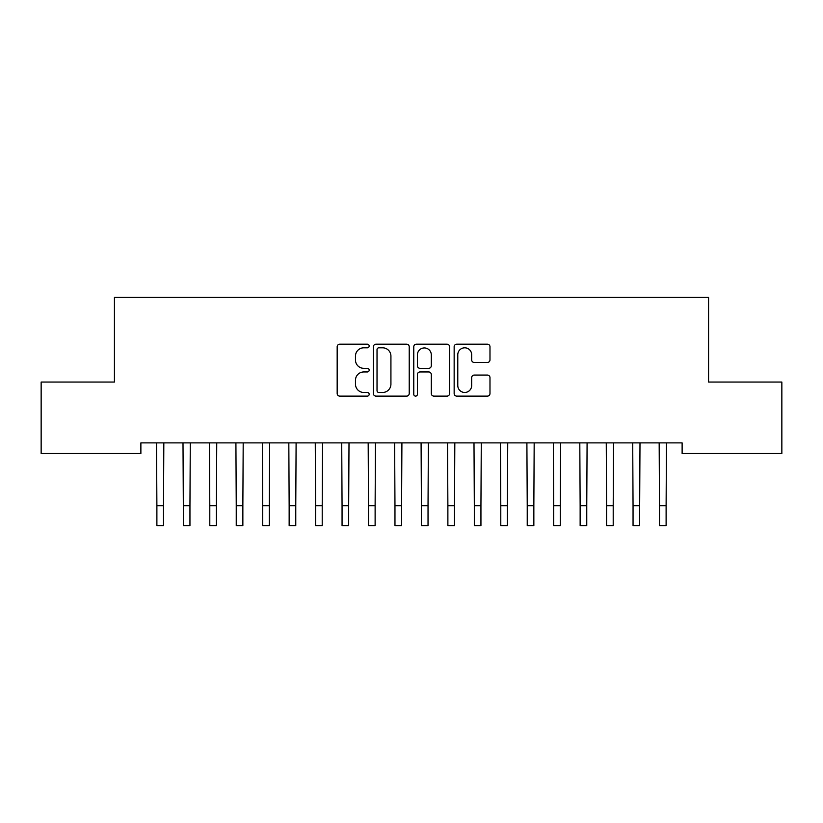 <?xml version="1.0" encoding="UTF-8"?>
<svg xmlns="http://www.w3.org/2000/svg" width="823" height="823" viewBox="0 0 823 823"><rect width="100%" height="100%" fill="white"/><g stroke="black" fill="none" stroke-linecap="round" stroke-linejoin="round"><path stroke-width="1.23" d="M369.177 345.989A1.821 1.821 0 0 0 367.356 344.179L339.765 344.179A2.592 2.592 0 0 0 337.173 346.771L337.173 393.507A2.592 2.592 0 0 0 339.765 396.11L367.356 396.11A1.821 1.821 0 0 0 369.177 394.289A1.821 1.821 0 0 0 367.356 392.468L363.787 392.468A8.312 8.312 0 0 1 355.474 384.166L355.474 380.267A8.312 8.312 0 0 1 363.787 371.955L367.356 371.955A1.821 1.821 0 0 0 369.177 370.144A1.821 1.821 0 0 0 367.356 368.323L363.787 368.323A8.312 8.312 0 0 1 355.474 360.011L355.474 356.122A8.312 8.312 0 0 1 363.787 347.81L367.356 347.81A1.821 1.821 0 0 0 369.177 345.989M487.381 362.48A2.592 2.592 0 0 0 489.983 359.888L489.983 346.771A2.592 2.592 0 0 0 487.381 344.179L456.744 344.179A2.592 2.592 0 0 0 454.152 346.771L454.152 393.507A2.592 2.592 0 0 0 456.744 396.11L487.381 396.11A2.592 2.592 0 0 0 489.983 393.507L489.983 377.675A2.592 2.592 0 0 0 487.381 375.072L474.274 375.072A2.592 2.592 0 0 0 471.672 377.675L471.672 385.524A6.944 6.944 0 0 1 464.728 392.468A6.944 6.944 0 0 1 457.783 385.524L457.783 354.754A6.944 6.944 0 0 1 464.728 347.81A6.944 6.944 0 0 1 471.672 354.754L471.672 359.888A2.592 2.592 0 0 0 474.274 362.48L487.381 362.48M682.123 442.887L140.877 442.887L140.877 453.473L41.15 453.473L41.15 382.047L114.428 382.047L114.428 297.391L708.572 297.391L708.572 382.047L781.85 382.047L781.85 453.473L682.123 453.473L682.123 442.887M409.226 346.771A2.592 2.592 0 0 0 406.634 344.179L375.988 344.179A2.592 2.592 0 0 0 373.395 346.771L373.395 393.507A2.592 2.592 0 0 0 375.988 396.11L406.634 396.11A2.592 2.592 0 0 0 409.226 393.507L409.226 346.771M416.366 344.179L447.012 344.179A2.592 2.592 0 0 1 449.605 346.771L449.605 393.507A2.592 2.592 0 0 1 447.012 396.11L433.896 396.11A2.592 2.592 0 0 1 431.303 393.507L431.303 374.558A2.592 2.592 0 0 0 428.701 371.955L420.008 371.955A2.592 2.592 0 0 0 417.405 374.558L417.405 394.289A1.821 1.821 0 0 1 415.594 396.11A1.821 1.821 0 0 1 413.774 394.289L413.774 346.771A2.592 2.592 0 0 1 416.366 344.179M378.847 347.81A1.821 1.821 0 0 0 377.027 349.631L377.027 390.658A1.821 1.821 0 0 0 378.847 392.468L382.613 392.468A8.312 8.312 0 0 0 390.925 384.166L390.925 356.122A8.312 8.312 0 0 0 382.613 347.81L378.847 347.81M431.303 354.888A6.944 6.944 0 0 0 424.349 347.944A6.944 6.944 0 0 0 417.405 354.888L417.405 365.721A2.592 2.592 0 0 0 420.008 368.323L428.701 368.323A2.592 2.592 0 0 0 431.303 365.721L431.303 354.888M156.545 442.887L156.884 505.764L163.499 505.764L163.828 442.887M156.884 505.764L156.884 525.609L163.499 525.609L163.499 505.764M183.004 442.887L183.334 505.764L189.948 505.764L190.288 442.887M183.334 505.764L183.334 525.609L189.948 525.609L189.948 505.764M209.453 442.887L209.793 505.764L216.408 505.764L216.737 442.887M209.793 505.764L209.793 525.609L216.408 525.609L216.408 505.764M235.913 442.887L236.242 505.764L242.857 505.764L243.197 442.887M236.242 505.764L236.242 525.609L242.857 525.609L242.857 505.764M262.362 442.887L262.702 505.764L269.316 505.764L269.646 442.887M262.702 505.764L262.702 525.609L269.316 525.609L269.316 505.764M288.822 442.887L289.151 505.764L295.766 505.764L296.105 442.887M289.151 505.764L289.151 525.609L295.766 525.609L295.766 505.764M315.271 442.887L315.61 505.764L322.215 505.764L322.554 442.887M315.61 505.764L315.61 525.609L322.215 525.609L322.215 505.764M341.72 442.887L342.059 505.764L348.674 505.764L349.003 442.887M342.059 505.764L342.059 525.609L348.674 525.609L348.674 505.764M368.179 442.887L368.509 505.764L375.123 505.764L375.463 442.887M368.509 505.764L368.509 525.609L375.123 525.609L375.123 505.764M394.629 442.887L394.968 505.764L401.583 505.764L401.912 442.887M394.968 505.764L394.968 525.609L401.583 525.609L401.583 505.764M421.088 442.887L421.417 505.764L428.032 505.764L428.372 442.887M421.417 505.764L421.417 525.609L428.032 525.609L428.032 505.764M447.537 442.887L447.877 505.764L454.491 505.764L454.821 442.887M447.877 505.764L447.877 525.609L454.491 525.609L454.491 505.764M473.997 442.887L474.326 505.764L480.941 505.764L481.28 442.887M474.326 505.764L474.326 525.609L480.941 525.609L480.941 505.764M500.446 442.887L500.785 505.764L507.39 505.764L507.729 442.887M500.785 505.764L500.785 525.609L507.39 525.609L507.39 505.764M526.895 442.887L527.234 505.764L533.849 505.764L534.178 442.887M527.234 505.764L527.234 525.609L533.849 525.609L533.849 505.764M553.354 442.887L553.684 505.764L560.298 505.764L560.638 442.887M553.684 505.764L553.684 525.609L560.298 525.609L560.298 505.764M579.804 442.887L580.143 505.764L586.758 505.764L587.087 442.887M580.143 505.764L580.143 525.609L586.758 525.609L586.758 505.764M606.263 442.887L606.592 505.764L613.207 505.764L613.547 442.887M606.592 505.764L606.592 525.609L613.207 525.609L613.207 505.764M632.712 442.887L633.052 505.764L639.666 505.764L639.996 442.887M633.052 505.764L633.052 525.609L639.666 525.609L639.666 505.764M659.172 442.887L659.501 505.764L666.116 505.764L666.455 442.887M659.501 505.764L659.501 525.609L666.116 525.609L666.116 505.764M156.884 525.609L163.499 525.609M183.334 525.609L189.948 525.609M209.793 525.609L216.408 525.609M236.242 525.609L242.857 525.609M262.702 525.609L269.316 525.609M289.151 525.609L295.766 525.609M315.61 525.609L322.215 525.609M342.059 525.609L348.674 525.609M368.509 525.609L375.123 525.609M394.968 525.609L401.583 525.609M421.417 525.609L428.032 525.609M447.877 525.609L454.491 525.609M474.326 525.609L480.941 525.609M500.785 525.609L507.39 525.609M527.234 525.609L533.849 525.609M553.684 525.609L560.298 525.609M580.143 525.609L586.758 525.609M606.592 525.609L613.207 525.609M633.052 525.609L639.666 525.609M659.501 525.609L666.116 525.609"/></g></svg>
